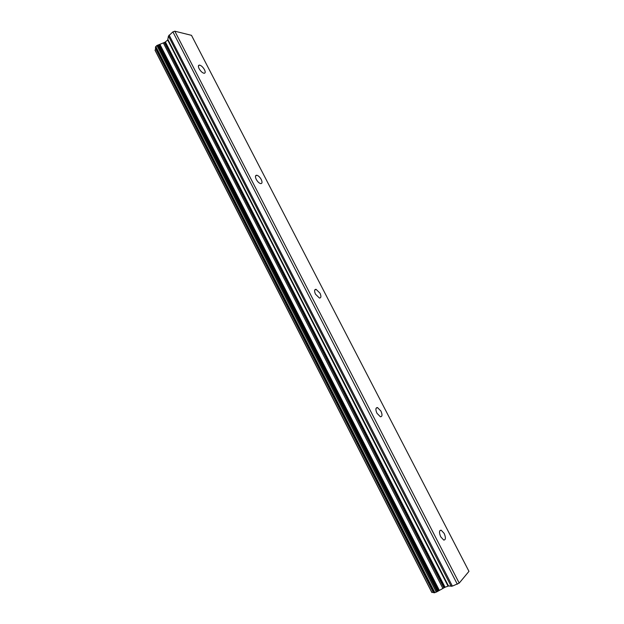 <?xml version="1.0" encoding="UTF-8"?>
<svg xmlns="http://www.w3.org/2000/svg" width="624" height="624" viewBox="0 0 624 624"><rect width="100%" height="100%" fill="white"/><g stroke="black" fill="none" stroke-linecap="round" stroke-linejoin="round"><path stroke-width="0.94" d="M204.485 69.709C205.538 71.978 205.421 73.164 204.126 73.281C202.34 72.875 200.671 71.331 199.111 68.663C198.058 66.394 198.175 65.2 199.462 65.091C201.256 65.497 202.925 67.041 204.485 69.709M261.206 179.447C262.423 182.138 262.259 183.526 260.723 183.628C259.124 183.23 257.634 181.818 256.261 179.408C255.052 176.717 255.216 175.328 256.745 175.235C258.352 175.633 259.834 177.037 261.206 179.447M319.987 293.163C321.376 296.33 321.188 297.96 319.426 298.046L315.51 294.2C314.129 291.026 314.309 289.403 316.064 289.318L319.987 293.163M380.929 411.068C382.504 414.765 382.325 416.668 380.383 416.777L376.958 413.267C375.391 409.562 375.57 407.659 377.497 407.558L380.929 411.068M444.163 533.403C445.934 537.67 445.793 539.893 443.734 540.072L440.747 536.851C438.976 532.568 439.117 530.345 441.168 530.182L444.163 533.403M437.51 591.451L445.052 587.223L448.5 585.991L452.377 586.115L459.217 583.105L468.967 571.35L191.49 35.334L174.821 31.2L172.895 31.871L168.449 36.067L167.7 40.045L164.853 42.299L156.897 45.505L155.548 46.925L434.39 592.769L437.51 591.451L158.098 45.084M434.281 592.55L155.633 47.525L155.337 48.087L433.469 592.683L434.062 592.597M433.251 592.246L431.933 592.48L155.048 50.107L431.933 592.48M155.087 50.349L431.8 592.41M155.758 48.914L155.048 50.107M457.33 584.243L172.895 31.871M459.217 583.105L174.821 31.2M443.898 587.847L164.33 42.487M442.845 588.354L163.387 43.025M452.377 586.115L169.12 35.084M451.222 586.365L168.449 36.067M448.5 585.991L167.965 39.655M448.04 586.092L167.7 40.045M445.052 587.223L165.415 41.98M444.421 587.527L164.853 42.299M439.358 590.398L159.9 44.343M438.555 590.881L159.089 44.632M438.259 591.014L158.839 44.803M437.252 591.653L157.778 45.115M436.332 592.16L156.897 45.505M434.897 592.699L155.797 46.441M433.82 592.667L155.47 47.713M441.168 530.182L439.795 530.751M377.497 407.558L376.077 408.275M316.064 289.318L314.683 290.144M256.745 175.235L255.497 176.108M199.462 65.091L198.409 65.949M434.39 592.769L155.548 46.925M433.469 592.683L155.337 48.087M431.824 592.449L155.048 50.279"/></g></svg>

